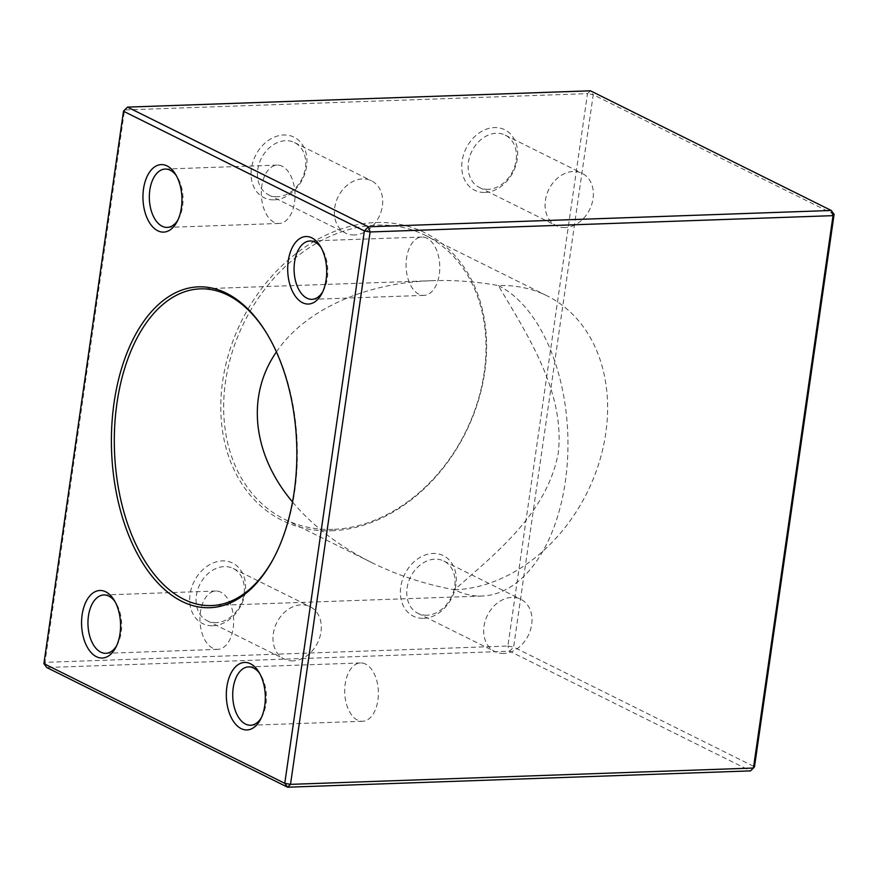 <?xml version="1.0" encoding="UTF-8"?>
<svg xmlns="http://www.w3.org/2000/svg" width="878" height="878" viewBox="0 0 878 878"><rect width="100%" height="100%" fill="white"/><g stroke="black" fill="none" stroke-linecap="round" stroke-linejoin="round"><path stroke-width="0.66" stroke-dasharray="4.39 3.29" d="M276.416 351.935C304.567 310.164 364.293 282.859 432.283 280.686C454.135 279.939 476.161 281.564 498.364 285.569C528.468 336.636 565.015 392.323 558.298 452.883C547.016 512.895 497.398 551.9 454.519 589.786C425.095 584.386 397.372 575.255 371.361 562.403C339.051 546.204 312.777 526.065 292.528 501.986M498.364 285.569A158.457 91.411 88 0 1 567.594 458.382A158.457 91.411 88 0 1 482.022 596.041A158.457 91.411 88 0 1 454.519 589.786A158.457 123.535 116.4 0 0 598.862 463.397A158.457 123.535 116.4 0 0 546.95 295.776A158.457 123.535 116.4 0 0 498.364 285.569M273.914 557.793A158.457 91.411 -92 0 0 274.309 557.047A158.457 91.411 -92 0 0 266.407 332.839A158.457 91.411 -92 0 0 265.957 332.125M43.9 663.636L44.965 662.352L124.566 109.959L587.492 93.639L507.89 646.032L44.965 662.352L46.732 667.521L509.657 651.202L750.514 770.884L754.498 766.757L513.63 647.075L593.232 94.681L834.1 214.364M423.657 618.342A33.781 26.329 116.4 0 0 454.552 568.856A33.781 26.329 116.4 0 0 406.788 570.546A33.781 26.329 116.4 0 0 423.657 618.342M212.959 625.762A33.781 26.329 116.4 0 0 243.854 576.286A33.781 26.329 116.4 0 0 196.09 577.976A33.781 26.329 116.4 0 0 212.959 625.762M274.342 199.855A33.781 26.329 116.4 0 0 305.226 150.379A33.781 26.329 116.4 0 0 257.463 152.07A33.781 26.329 116.4 0 0 274.342 199.855M485.04 192.436A33.781 26.329 116.4 0 0 515.924 142.96A33.781 26.329 116.4 0 0 468.172 144.64A33.781 26.329 116.4 0 0 485.04 192.436M331.467 530.784A160.542 125.159 116.4 0 0 478.269 295.623A160.542 125.159 116.4 0 0 251.284 303.623A160.542 125.159 116.4 0 0 331.467 530.784M587.492 93.639L590.411 90.796L593.232 94.681L587.492 93.639M507.89 646.032L513.63 647.075L509.657 651.202L507.89 646.032M220.839 592.167A29.194 16.836 -92 0 0 215.768 591.015A29.194 16.836 -92 0 0 200.008 616.378A29.194 16.836 -92 0 0 212.761 648.205A29.194 16.836 -92 0 0 217.832 649.358A29.194 16.836 -92 0 0 233.592 624.006A29.194 16.836 -92 0 0 220.839 592.167M116.544 645.901A29.194 16.836 -92 0 0 117.432 644.364A29.194 16.836 -92 0 0 115.973 603.065A29.194 16.836 -92 0 0 114.985 601.595M365.588 664.097A29.194 16.836 -92 0 0 360.529 662.945A29.194 16.836 -92 0 0 344.758 688.297A29.194 16.836 -92 0 0 357.522 720.136A29.194 16.836 -92 0 0 362.581 721.288A29.194 16.836 -92 0 0 378.341 695.925A29.194 16.836 -92 0 0 365.588 664.097M261.293 717.831A29.194 16.836 -92 0 0 262.182 716.294A29.194 16.836 -92 0 0 260.722 674.995A29.194 16.836 -92 0 0 259.734 673.525M426.96 238.19A29.194 16.836 -92 0 0 421.901 237.038A29.194 16.836 -92 0 0 406.141 262.401A29.194 16.836 -92 0 0 418.894 294.229A29.194 16.836 -92 0 0 423.953 295.381A29.194 16.836 -92 0 0 439.724 270.029A29.194 16.836 -92 0 0 426.96 238.19M322.665 291.924A29.194 16.836 -92 0 0 323.554 290.388A29.194 16.836 -92 0 0 322.094 249.089A29.194 16.836 -92 0 0 321.107 247.618M282.211 166.26A29.194 16.836 -92 0 0 277.152 165.108A29.194 16.836 -92 0 0 261.381 190.471A29.194 16.836 -92 0 0 274.134 222.299A29.194 16.836 -92 0 0 279.204 223.451A29.194 16.836 -92 0 0 294.964 198.099A29.194 16.836 -92 0 0 282.211 166.26M177.916 219.994A29.194 16.836 -92 0 0 178.805 218.457A29.194 16.836 -92 0 0 177.345 177.158A29.194 16.836 -92 0 0 176.357 175.688M332.927 529.368A158.457 123.535 -63.6 0 1 284.329 519.161A158.457 123.535 -63.6 0 1 244.205 322.281A158.457 123.535 -63.6 0 1 425.347 235.359A158.457 123.535 -63.6 0 1 477.27 402.969A158.457 123.535 -63.6 0 1 332.927 529.368M565.18 227.534A29.194 22.762 -63.6 0 1 556.224 225.657A29.194 22.762 -63.6 0 1 546.665 194.784A29.194 22.762 -63.6 0 1 573.257 171.495A29.194 22.762 -63.6 0 1 582.202 173.383A29.194 22.762 -63.6 0 1 591.772 204.256A29.194 22.762 -63.6 0 1 565.18 227.534M488.245 189.308A29.194 22.762 -63.6 0 1 479.289 187.431A29.194 22.762 -63.6 0 1 471.903 151.159A29.194 22.762 -63.6 0 1 505.267 135.146A29.194 22.762 -63.6 0 1 514.837 166.03A29.194 22.762 -63.6 0 1 488.245 189.308M354.482 234.964A29.194 22.762 -63.6 0 1 345.526 233.087A29.194 22.762 -63.6 0 1 335.967 202.203A29.194 22.762 -63.6 0 1 362.559 178.925A29.194 22.762 -63.6 0 1 371.504 180.802A29.194 22.762 -63.6 0 1 381.074 211.686A29.194 22.762 -63.6 0 1 354.482 234.964M277.547 196.738A29.194 22.762 -63.6 0 1 268.591 194.85A29.194 22.762 -63.6 0 1 261.205 158.589A29.194 22.762 -63.6 0 1 294.569 142.576A29.194 22.762 -63.6 0 1 304.128 173.449A29.194 22.762 -63.6 0 1 277.547 196.738M293.109 660.871A29.194 22.762 -63.6 0 1 284.154 658.994A29.194 22.762 -63.6 0 1 274.594 628.11A29.194 22.762 -63.6 0 1 301.187 604.832A29.194 22.762 -63.6 0 1 310.132 606.709A29.194 22.762 -63.6 0 1 319.691 637.582A29.194 22.762 -63.6 0 1 293.109 660.871M216.175 622.645A29.194 22.762 -63.6 0 1 207.219 620.757A29.194 22.762 -63.6 0 1 199.833 584.496A29.194 22.762 -63.6 0 1 233.197 568.483A29.194 22.762 -63.6 0 1 242.756 599.356A29.194 22.762 -63.6 0 1 216.175 622.645M503.807 653.441A29.194 22.762 -63.6 0 1 494.852 651.564A29.194 22.762 -63.6 0 1 485.293 620.68A29.194 22.762 -63.6 0 1 511.885 597.402A29.194 22.762 -63.6 0 1 520.83 599.279A29.194 22.762 -63.6 0 1 530.4 630.163A29.194 22.762 -63.6 0 1 503.807 653.441M426.873 615.215A29.194 22.762 -63.6 0 1 417.917 613.327A29.194 22.762 -63.6 0 1 410.531 577.065A29.194 22.762 -63.6 0 1 443.895 561.053A29.194 22.762 -63.6 0 1 453.454 591.926A29.194 22.762 -63.6 0 1 426.873 615.215M432.283 280.686L200.25 288.862M482.022 596.041L211.411 605.579M266.407 332.839L265.496 331.39M274.309 557.047L273.508 558.551M105.843 653.309L217.832 649.358M103.791 594.966L215.768 591.015M115.973 603.065L113.986 599.883M117.432 644.364L115.666 647.679M250.592 725.239L362.581 721.288M248.54 666.896L360.529 662.945M260.722 674.995L258.736 671.813M262.182 716.294L260.415 719.609M311.964 299.332L423.953 295.381M309.912 240.989L421.901 237.038M322.094 249.089L320.108 245.906M323.554 290.388L321.787 293.702M167.215 227.402L279.204 223.451M165.163 169.059L277.152 165.108M177.345 177.158L175.359 173.987M178.805 218.457L177.038 221.772M546.95 295.776L425.347 235.359M371.361 562.403L284.329 519.161M479.289 187.431L556.224 225.657M505.267 135.146L582.202 173.383M268.591 194.85L345.526 233.087M294.569 142.576L371.504 180.802M207.219 620.757L284.154 658.994M233.197 568.483L310.132 606.709M417.917 613.327L494.852 651.564M443.895 561.053L520.83 599.279"/><path stroke-width="1.32" d="M265.957 332.125A158.457 91.411 -92 0 0 227.753 295.107A158.457 91.411 -92 0 0 200.25 288.862A158.457 91.411 -92 0 0 116.972 403.068A158.457 91.411 -92 0 0 183.919 599.323A158.457 91.411 -92 0 0 211.411 605.579A158.457 91.411 -92 0 0 273.914 557.793M292.528 501.986C252.282 454.178 246.016 395.791 276.416 351.935M157.777 230.782A33.781 19.481 88 0 1 145.166 181.494A33.781 19.481 88 0 1 175.359 173.987A33.781 19.481 88 0 1 177.038 221.772A33.781 19.481 88 0 1 157.777 230.782M302.526 302.712A33.781 19.481 88 0 1 289.916 253.424A33.781 19.481 88 0 1 320.108 245.906A33.781 19.481 88 0 1 321.787 293.702A33.781 19.481 88 0 1 302.526 302.712M241.154 728.619A33.781 19.481 88 0 1 228.543 679.331A33.781 19.481 88 0 1 258.736 671.813A33.781 19.481 88 0 1 260.415 719.609A33.781 19.481 88 0 1 241.154 728.619M96.393 656.689A33.781 19.481 88 0 1 83.783 607.4A33.781 19.481 88 0 1 113.986 599.883A33.781 19.481 88 0 1 115.666 647.679A33.781 19.481 88 0 1 96.393 656.689M181.922 601.386A160.542 92.618 88 0 1 121.987 367.092A160.542 92.618 88 0 1 265.496 331.39A160.542 92.618 88 0 1 273.508 558.551A160.542 92.618 88 0 1 181.922 601.386M123.502 111.243L43.9 663.636L284.768 783.319L364.37 230.925L123.502 111.243L124.566 109.959L127.486 107.116L368.343 226.798L831.268 210.479L590.411 90.796L127.486 107.116L123.502 111.243M834.1 214.364L833.035 215.648L831.268 210.479L834.1 214.364L754.498 766.757L753.434 768.041L833.035 215.648L370.11 231.968L290.508 784.361L753.434 768.041L750.514 770.884L287.589 787.204L46.732 667.521L43.9 663.636M368.343 226.798L364.37 230.925L370.11 231.968L368.343 226.798M284.768 783.319L287.589 787.204L290.508 784.361L284.768 783.319M114.985 601.595A29.194 16.836 -92 0 0 103.791 594.966A29.194 16.836 -92 0 0 88.019 620.318A29.194 16.836 -92 0 0 100.772 652.156A29.194 16.836 -92 0 0 105.843 653.309A29.194 16.836 -92 0 0 116.544 645.901M259.734 673.525A29.194 16.836 -92 0 0 248.54 666.896A29.194 16.836 -92 0 0 232.78 692.248A29.194 16.836 -92 0 0 245.533 724.087A29.194 16.836 -92 0 0 250.592 725.239A29.194 16.836 -92 0 0 261.293 717.831M321.107 247.618A29.194 16.836 -92 0 0 309.912 240.989A29.194 16.836 -92 0 0 294.152 266.341A29.194 16.836 -92 0 0 306.905 298.18A29.194 16.836 -92 0 0 311.964 299.332A29.194 16.836 -92 0 0 322.665 291.924M176.357 175.688A29.194 16.836 -92 0 0 165.163 169.059A29.194 16.836 -92 0 0 149.392 194.411A29.194 16.836 -92 0 0 162.145 226.25A29.194 16.836 -92 0 0 167.215 227.402A29.194 16.836 -92 0 0 177.916 219.994"/></g></svg>
